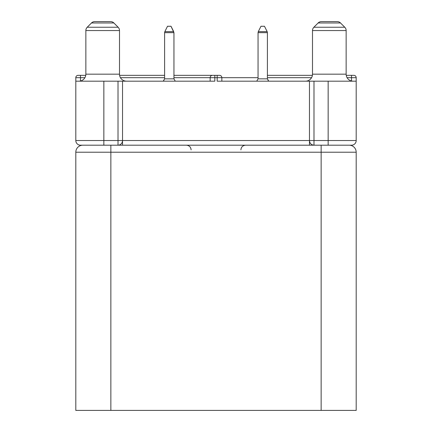 <?xml version="1.0" encoding="UTF-8"?>
<svg xmlns="http://www.w3.org/2000/svg" width="432" height="432" viewBox="0 0 432 432"><rect width="100%" height="100%" fill="white"/><g stroke="black" fill="none" stroke-linecap="round" stroke-linejoin="round"><path stroke-width="0.65" d="M309.463 145.201L309.463 140.53L118.012 140.53L118.012 145.201L313.988 145.201C311.245 144.931 309.739 143.375 309.463 140.53L309.463 81.184L217.166 81.184L217.166 77.679L214.834 77.679L214.834 81.184L122.537 81.184L122.537 140.53A4.671 4.525 90 0 1 118.012 145.201L80.482 145.201A4.671 4.671 0 0 1 75.805 140.53L75.805 81.184L122.537 81.184M75.805 81.184L75.805 77.679A2.338 2.338 0 0 1 78.143 75.341L85.757 75.341M98.005 145.201L87.539 145.201M312.552 145.201L313.988 145.201L313.988 81.184L356.195 81.184L356.195 140.53A4.671 4.671 0 0 1 351.518 145.201L333.995 145.201M328.153 145.201L313.988 145.201C311.245 144.931 309.739 143.375 309.463 140.53L328.153 140.53L328.153 145.201L351.518 145.201A4.671 4.671 0 0 0 356.195 140.53L328.153 140.53L328.153 81.184M118.012 145.201L119.448 145.201M110.857 145.201L110.857 152.21L75.805 152.21A7.009 7.009 0 0 1 82.82 145.201A7.009 7.009 0 0 0 75.805 152.21L75.805 410.4L356.195 410.4L356.195 152.21A7.009 7.009 0 0 0 349.18 145.201M221.843 81.184L221.843 77.679A2.338 2.338 0 0 0 219.505 75.341L173.945 75.341M173.945 77.679L210.157 77.679A2.338 2.338 0 0 1 212.495 75.341L214.834 75.341L214.834 77.679L210.157 77.679L210.157 81.184M164.597 75.341L119.599 75.341M356.195 81.184L356.195 77.679A2.338 2.338 0 0 0 353.857 75.341L346.243 75.341M312.401 75.341L267.403 75.341M309.463 81.184L313.988 81.184M91.498 22.966L87.226 27.243A4.671 4.671 -90 0 0 85.855 30.548L85.855 74.174L119.502 74.174L119.502 30.548A4.671 4.671 90 0 0 118.13 27.243L87.226 27.243L91.498 22.966L113.859 22.966L118.13 27.243L113.859 22.966A4.671 4.671 90 0 0 110.554 21.6L94.802 21.6A4.671 4.671 -90 0 0 91.498 22.966M318.141 22.966L313.87 27.243A4.671 4.671 -90 0 0 312.498 30.548L312.498 74.174L346.145 74.174L346.145 30.548A4.671 4.671 90 0 0 344.774 27.243L313.87 27.243L318.141 22.966L340.502 22.966L344.774 27.243L340.502 22.966A4.671 4.671 90 0 0 337.198 21.6L321.446 21.6A4.671 4.671 -90 0 0 318.141 22.966M305.489 81.184A7.009 7.009 -90 0 0 312.498 74.174M353.155 81.184A7.009 7.009 90 0 1 346.145 74.174M321.446 21.6L337.198 21.6M268.574 81.184L267.403 78.845L267.403 32.665L258.055 32.665L258.304 31.622L267.16 31.622L267.403 32.665M260.977 26.271L258.304 31.622L260.977 26.271L264.481 26.271L267.16 31.622M78.845 81.184A7.009 7.009 -90 0 0 85.855 74.174M126.511 81.184A7.009 7.009 90 0 1 119.502 74.174M94.802 21.6L110.554 21.6M163.426 81.184L164.597 78.845L173.945 78.845L175.111 80.87M164.84 31.622L167.519 26.271L171.023 26.271L173.696 31.622L164.84 31.622L164.597 32.665L173.945 32.665L171.023 26.271M80.482 80.989L80.482 77.679L75.805 77.679M164.597 77.679L120.442 77.679M84.915 77.679L80.482 77.679L80.482 75.341M103.847 145.201L103.847 81.184M118.012 81.184L118.012 140.53L75.805 140.53M110.857 410.4L110.857 152.21L356.195 152.21M321.143 145.201L321.143 410.4M122.537 140.53L122.537 145.201M258.055 77.679L217.166 77.679L217.166 75.341M356.195 77.679L347.085 77.679M311.558 77.679L267.403 77.679M351.518 75.341L351.518 80.989M346.145 30.548L312.498 30.548M256.889 80.87L258.055 78.845L267.403 78.845L268.574 80.87M119.502 30.548L85.855 30.548M258.055 78.845L258.055 32.665M163.426 80.87L164.597 78.845L164.597 32.665M173.945 78.845L173.945 32.665M191.106 149.877C190.858 147.064 189.302 145.508 186.435 145.201M240.894 149.877C241.142 147.064 242.698 145.508 245.565 145.201"/></g></svg>
